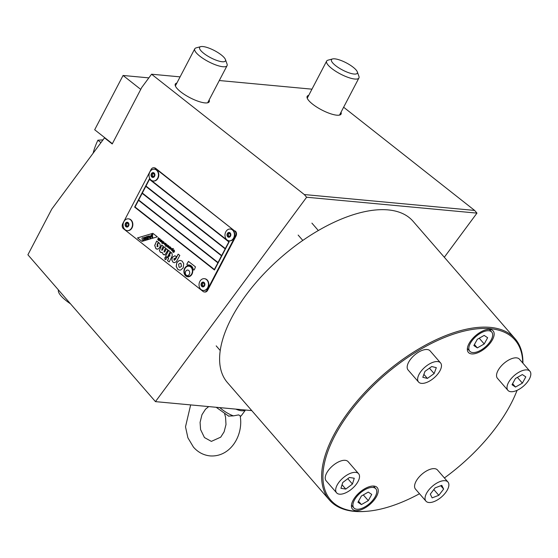 <?xml version="1.0" encoding="UTF-8"?>
<svg xmlns="http://www.w3.org/2000/svg" width="558" height="558" viewBox="0 0 558 558"><rect width="100%" height="100%" fill="white"/><g stroke="black" fill="none" stroke-linecap="round" stroke-linejoin="round"><path stroke-width="0.84" d="M517.071 390.335A122.056 58.869 -41 0 1 496.418 426.856A122.056 58.869 -41 0 1 444.405 477.955M419.504 493.732A122.056 58.869 -41 0 1 367.129 511.274A122.056 58.869 -41 0 1 349.168 413.129A122.056 58.869 -41 0 1 458.76 332.505A122.056 58.869 -41 0 1 522.7 362.93M367.129 511.274L366.188 511.351A122.962 59.308 -41 0 1 329.436 500.024A122.962 59.308 -41 0 1 348.094 412.474A122.962 59.308 -41 0 1 515.104 338.755A122.962 59.308 -41 0 1 522.916 363.181M374.732 499.264A16.398 7.91 -41 0 1 352.461 509.091A16.398 7.91 -41 0 1 354.951 497.415A16.398 7.91 -41 0 1 377.215 487.587A16.398 7.91 -41 0 1 374.732 499.264M470.861 340.722A16.398 7.91 -41 0 1 493.126 330.894A16.398 7.91 -41 0 1 490.642 342.563A16.398 7.91 -41 0 1 468.371 352.398A16.398 7.91 -41 0 1 470.861 340.722M329.436 500.024L227.406 382.558A122.962 59.308 -41 0 1 246.064 295.008A122.962 59.308 -41 0 1 413.073 221.289L515.104 338.755M418.556 382.028L408.093 369.982A14.571 7.031 -41 0 1 412.739 356.764A14.571 7.031 -41 0 1 428.007 349.664A14.571 7.031 -41 0 1 430.099 350.87L440.562 362.916A14.571 7.031 139 0 0 438.469 361.71A14.571 7.031 139 0 0 423.201 368.81A14.571 7.031 139 0 0 418.556 382.028A14.571 7.031 139 0 0 420.648 383.234A14.571 7.031 139 0 0 435.917 376.134A14.571 7.031 139 0 0 440.562 362.916M434.138 373.581L427.393 378.408L422.818 377.299L424.98 371.363L431.725 366.536L436.307 367.645L434.138 373.581L429.444 368.175M427.393 378.408L423.885 374.369M507.92 390.363L497.45 378.317A14.571 7.031 -41 0 1 503.135 364.088A14.571 7.031 -41 0 1 518.759 358.592A14.571 7.031 -41 0 1 519.456 359.199L529.919 371.251A14.571 7.031 139 0 0 529.228 370.638A14.571 7.031 139 0 0 513.604 376.134A14.571 7.031 139 0 0 507.92 390.363A14.571 7.031 139 0 0 508.61 390.97A14.571 7.031 139 0 0 524.234 385.473A14.571 7.031 139 0 0 529.919 371.251M522.386 383.123L515.501 387.05L512.035 384.727L515.452 378.484L522.337 374.564L525.803 376.88L522.386 383.123L517.399 377.375M515.501 387.05L512.593 383.702M425.956 501.161L415.494 489.115A14.571 7.031 -41 0 1 417.97 478.38A14.571 7.031 -41 0 1 437.493 470.003L447.962 482.049A14.571 7.031 139 0 0 428.432 490.426A14.571 7.031 139 0 0 425.956 501.161A14.571 7.031 139 0 0 445.479 492.784A14.571 7.031 139 0 0 447.962 482.049M443.631 489.052L438.811 495.33L432.136 497.882L430.288 494.151L435.107 487.88L441.776 485.327L443.631 489.052L440.736 485.725M438.811 495.33L433.81 489.568M375.15 488.173A14.571 7.031 139 0 0 359.519 493.67A14.571 7.031 139 0 0 353.835 507.899A14.571 7.031 139 0 0 354.532 508.505A14.571 7.031 139 0 0 370.156 503.009A14.571 7.031 139 0 0 375.841 488.78A14.571 7.031 139 0 0 375.15 488.173M368.308 500.659L361.417 504.578L357.95 502.263L361.375 496.02L368.259 492.093L371.726 494.416L368.308 500.659L363.314 494.911M361.417 504.578L358.515 501.237M332.575 58.939L327.999 60.166A18.219 5.05 27.6 0 0 326.639 61.101A18.219 5.05 27.6 0 0 347.725 77.255A18.219 5.05 27.6 0 0 358.927 77.98A18.219 5.05 27.6 0 0 358.913 76.327L357.308 71.87A14.571 4.039 27.6 0 0 340.443 60.264A14.571 4.039 27.6 0 0 332.575 58.939A14.571 4.039 27.6 0 0 334.598 64.784A14.571 4.039 27.6 0 0 348.359 72.61A14.571 4.039 27.6 0 0 357.308 71.87M100.914 142.681L97.901 140.204L102.986 139.884M93.116 153.22A81.977 39.541 -41 0 1 97.901 140.204M185.661 271.39A2.783 2.211 95.3 0 1 187.76 270.072A2.783 2.211 95.3 0 1 189.343 274.292A2.783 2.211 95.3 0 1 187.244 275.61A2.783 2.211 95.3 0 1 185.661 271.39M187.788 270.072A2.783 2.211 -84.7 0 0 185.716 271.397A2.783 2.211 -84.7 0 0 187.272 275.61M184.649 268.363A5.559 4.422 95.3 0 1 188.841 265.727A5.559 4.422 95.3 0 1 192.008 274.159A5.559 4.422 95.3 0 1 187.809 276.796A5.559 4.422 95.3 0 1 184.649 268.363M188.869 265.727A5.559 4.422 -84.7 0 0 184.698 268.37A5.559 4.422 -84.7 0 0 187.837 276.803M188.827 266.187A5.099 4.059 95.3 0 1 188.855 266.187A5.099 4.059 95.3 0 1 191.757 273.929A5.099 4.059 95.3 0 1 187.906 276.343A5.099 4.059 95.3 0 1 187.879 276.343M184.949 268.6A5.099 4.059 -84.7 0 0 187.851 276.343A5.099 4.059 -84.7 0 0 191.701 273.922A5.099 4.059 -84.7 0 0 188.799 266.18A5.099 4.059 -84.7 0 0 184.949 268.6M145.115 237.15A1.249 0.99 95.3 0 1 144.885 239.64A1.249 0.99 -84.7 0 0 145.087 237.15A1.249 0.99 -84.7 0 0 144.857 239.633L144.913 239.64M142.067 238.21A0.711 0.572 -84.7 0 0 142.311 239.243A0.718 0.572 -84.7 0 0 142.911 240.275L143.748 240.024L143.364 237.61L142.436 237.882A0.711 0.572 -84.7 0 0 142.067 238.21M152.306 235.225L152.697 237.38L151.985 237.569L152.641 237.373L152.355 235.232M152.418 235.044L152.815 234.932L152.522 234.332A0.816 0.649 -84.7 0 0 151.609 235.169L151.985 237.569M144.599 238.099A0.558 0.446 95.3 0 1 145.345 238.684A0.558 0.446 95.3 0 1 144.599 238.099M145.052 237.841A0.558 0.446 -84.7 0 0 144.947 238.95M155.654 168.321L234.674 230.963A3.641 2.902 95.3 0 1 235.908 233.209A3.641 2.902 95.3 0 1 235.462 235.964L236.013 236.013L207.632 290.3L207.081 290.251A3.641 2.902 95.3 0 1 205.232 291.89A3.641 2.902 95.3 0 1 204.333 291.98A3.641 2.902 95.3 0 1 203.049 291.45L123.478 228.759A3.641 2.902 95.3 0 1 122.251 226.506A3.641 2.902 95.3 0 1 122.69 223.758L151.072 169.472A3.641 2.902 95.3 0 1 152.927 167.832A3.641 2.902 95.3 0 1 153.82 167.742A3.641 2.902 95.3 0 1 155.103 168.272L155.654 168.321A3.641 2.902 -84.7 0 0 154.371 167.798L153.82 167.742M204.333 291.98L204.884 292.029A3.641 2.902 -84.7 0 0 205.783 291.939A3.641 2.902 -84.7 0 0 207.632 290.3M236.013 236.013A3.641 2.902 -84.7 0 0 236.453 233.265A3.641 2.902 -84.7 0 0 235.225 231.012M234.674 230.963L155.103 168.272M207.081 290.251L235.462 235.964M193.235 269.437A6.354 5.057 -84.7 0 0 188.918 264.931A6.354 5.057 -84.7 0 0 187.627 265.022A0.795 0.635 95.3 0 1 187.021 263.822L188.471 261.402L195.474 266.87L194.379 269.626A0.795 0.635 95.3 0 1 193.235 269.437L193.291 269.444A0.795 0.635 -84.7 0 0 193.807 270.002M159.19 238.294L158.305 240.651L158.702 239.229L157.475 239.159L158.333 239.012L158.242 237.548L158.598 238.964L159.19 238.294M160.055 238.977L159.232 240.547L160.055 238.977M161.806 242.298L163.152 241.412L162.015 243.581L162.183 242.611L161.639 242.486L161.457 241.481L161.973 240.491L161.806 242.298L162.95 241.251M162.238 242.618L161.639 242.486L162.238 242.618L162.036 243.553M165.503 243.218L165.768 244.564L164.659 244.871L164.471 243.462L165.545 244.313L165.384 243.434L164.603 243.225L165.503 243.218L164.868 243.434M165.545 244.313L165.44 243.441L164.84 243.455M167.065 246.441L168.411 245.562L167.588 247.131L166.891 246.629L166.612 245.869L167.24 244.634L167.065 246.441L168.209 245.401M167.54 246.734L166.891 246.629L167.602 247.103M170.964 249.154L170.057 249.119L169.695 248.345L170.26 247.013L171.376 248.477L170.064 248.268L170.211 248.931L170.964 249.154L170.057 249.119L171.013 249.154M170.211 248.931L170.741 248.931M173.161 252.056L173.81 251.839L173.064 250.089L174.138 250.019L174.605 251.421L174.019 250.284L173.329 250.263L174.054 252.272L173.043 252.314L172.631 251.079L173.161 252.056L173.845 252.097L173.217 252.063L173.866 251.846L173.119 250.096L174.194 250.026M173.119 250.096L174.138 250.019M174.347 251.246L174.075 250.291L173.329 250.263M172.45 248.694L172.722 249.189L173.371 248.617L172.234 250.786L171.571 250.319L171.383 249.028L172.087 248.54M172.171 250.409L171.571 250.319L172.248 250.758M168.16 247.089L168.788 245.855L168.614 247.661L169.96 246.776L169.137 248.345L168.16 247.089L169.151 248.324M168.614 247.661L169.758 246.615M169.088 247.954L168.495 247.85M166.291 243.895L166.284 245.806L165.468 246.231L166.291 243.895M163.229 243.428L164.01 243.162L163.919 242.242L163.076 242.123L163.982 242.019L164.212 243.351L163.117 243.658L162.803 242.709L163.229 243.428L163.954 243.155L163.871 242.235L163.299 242.346M160.732 241.37L160.083 241.265L159.804 240.505L160.432 239.27L160.258 241.077L161.604 240.198L160.781 241.767L160.083 241.265L160.795 241.74M160.258 241.077L161.401 240.038M157.349 236.829L141.962 241.412L137.498 237.903L152.885 233.314L157.349 236.829M156.986 246.594L158.067 246.273L157.468 244.774L158.625 242.563L158.995 242.821C160.313 244.09 160.558 245.673 159.727 247.585L157.991 249.133L155.898 248.722L154.706 245.443L156.631 241.035L158.284 242.339L157.091 244.62L157.349 246.741M165.44 259.672L164.736 257.733L166.138 257.329L166.41 259.051L165.008 259.484L165.468 259.672M165.691 257.14L166.138 257.329M169.751 256.206L169.618 254.497L171.069 252.362C172.387 253.597 172.582 255.201 171.634 257.175L169.144 261.939L167.449 260.607L168.565 258.473L167.839 257.901L169.025 255.634L169.925 256.017L169.674 254.497L170.867 252.216M180.743 270.002L179.536 270.128L177.835 269.444L176.195 266.417L176.781 262.755L178.881 260.698L180.422 260.433L182.173 261.151L183.715 263.683L183.219 267.826L180.743 270.002M175.038 258.438L173.908 258.759L174.117 260.091L175.54 259.156L178.162 254.134L179.816 255.431L176.342 261.751L174.229 262.72L172.994 262.19L171.815 260.021L172.234 257.433L174.856 255.766L176.419 256.582L175.261 258.793L174.633 258.284L175.317 258.8M174.117 260.091L174.514 260.265M170.218 251.742L167.247 257.44L165.593 256.136L168.572 250.444L170.218 251.742M161.75 250.256L162.566 249.726L164.052 246.88L165.614 248.115L164.129 250.954L164.073 252.083L164.889 251.553L166.375 248.715L167.937 249.942L165.091 254.713L163.194 254.469L162.232 252.46L160.348 252.223L159.393 250.493L161.715 245.046L163.285 246.28L161.799 249.119L162.001 250.361M149.391 178.874L229.199 241.76L214.446 269.988L134.631 207.109L149.391 178.874M142.171 193.333L138.684 200.008L218.011 262.504L221.498 255.836L142.171 193.333L221.554 255.843L218.011 262.504M228.85 241.886L225.313 248.547L228.85 241.886L149.467 179.376L145.98 186.044L225.313 248.547M228.801 241.879L149.467 179.376M225.202 248.861L221.659 255.529L225.202 248.861L145.819 186.358L142.332 193.026L221.659 255.529M225.146 248.861L145.819 186.358M217.906 262.825L214.363 269.486L217.906 262.825L138.523 200.315L135.036 206.983L214.363 269.486M217.85 262.818L138.523 200.315M149.432 178.909L134.687 207.109L214.46 269.96M166.417 248.749L164.945 251.56L164.129 252.09M164.087 246.915L162.622 249.726L161.806 250.256M161.757 245.074L159.448 250.5L160.404 252.23L161.374 252.648M162.232 252.46L163.25 254.476L164.233 254.908M168.614 250.479L165.649 256.143L167.261 257.412M178.204 254.162L175.596 259.163L174.173 260.098M174.884 255.766L172.289 257.44L171.864 260.028L173.05 262.197L174.256 262.72M181.406 266.396L180.938 263.481L180.199 263.167L178.602 264.185L179.048 267.101L179.781 267.408L181.462 266.396L179.809 267.415M180.227 263.174L180.994 263.488L181.462 266.396M180.45 260.433L178.937 260.698L176.837 262.762L176.251 266.424L177.89 269.451L179.564 270.128M169.067 255.669L167.895 257.908L168.621 258.48L167.505 260.614L169.158 261.911M166.193 257.336L164.791 257.74L165.063 259.491M156.672 241.07L154.761 245.45L155.954 248.729L157.147 249.231M158.667 242.591L157.523 244.781L158.116 246.273L157.042 246.601M151.246 235.281L150.639 237.994L149.816 238.217L150.583 237.987L151.246 235.281M151.19 235.274L150.402 236.104L148.484 236.083L149.816 238.217M149.119 235.894L149.474 236.376M148.093 236.222L148.477 238.643L147.835 238.831L148.421 238.636L148.093 236.222M148.037 236.215L147.396 236.404L147.57 237.506L146.817 236.578L146.084 236.794L147.082 237.875L146.468 239.215L147.138 239.019L147.633 237.882L147.779 238.824M147.647 237.98L147.193 239.019L146.468 239.215M146.817 236.578L147.563 237.429M152.522 234.332L152.871 234.939L152.474 235.051M143.364 237.61L143.804 240.031L142.967 240.282A0.718 0.572 95.3 0 1 142.764 240.296L142.736 240.296M152.906 233.328L137.554 237.903L141.997 241.405M149.684 236.801L150.29 236.62L150.102 237.464L149.684 236.801L150.116 237.401M150.283 236.641L149.739 236.801M160.474 239.305L159.86 240.512L160.139 241.272M164.01 243.162L163.278 243.434L164.01 243.162M162.859 242.709L163.173 243.665M166.34 243.916L165.865 245.478M165.656 245.311L165.796 246.259M168.83 245.89L168.216 247.096M171.704 250.124L172.429 249.817L172.352 248.924L171.634 249.224L171.704 250.124L172.485 249.824L171.759 250.13L172.485 249.824L172.408 248.924L171.634 249.224M172.722 249.189L173.168 248.456M172.506 248.694L171.439 249.028L171.627 250.319M172.687 251.086L173.099 252.321M170.622 248.275L171.111 248.282L170.95 247.801L170.406 247.724L170.622 248.275L171.167 248.282L170.678 248.282L171.167 248.282L170.999 247.808L170.406 247.724M170.797 248.931L170.26 248.938L170.797 248.931M170.064 248.268L170.839 248.659M170.316 247.02L169.751 248.352L170.113 249.126M167.281 244.669L166.668 245.876L166.947 246.636M164.61 243.888L165.475 244.523L164.826 244.655L165.475 244.523L164.61 243.888L164.77 244.648L165.419 244.523L164.77 244.648M165.559 243.225L164.659 243.232M164.526 243.469L164.715 244.871M162.015 240.519L161.687 242.493M159.853 238.817L159.246 240.519M159.232 238.329L158.598 238.964M158.298 237.589L158.388 239.019L157.53 239.166L157.83 239.403M158.702 239.229L158.319 240.624M188.946 264.938A6.354 5.057 95.3 0 1 188.974 264.938A6.354 5.057 95.3 0 1 193.291 269.444M188.499 261.402L187.076 263.829A0.795 0.635 -84.7 0 0 187.495 265.029M201.78 283.548A1.82 1.451 -84.7 0 0 202.812 286.31A1.82 1.451 -84.7 0 0 204.186 285.445A1.82 1.451 -84.7 0 0 203.154 282.683A1.82 1.451 -84.7 0 0 201.78 283.548M203.691 282.871A1.82 1.451 -84.7 0 0 202.875 283.645A1.82 1.451 -84.7 0 0 203.377 286.226M199.834 281.483A5.922 4.708 -84.7 0 0 203.203 290.46A5.922 4.708 -84.7 0 0 207.667 287.656A5.922 4.708 -84.7 0 0 204.298 278.672A5.922 4.708 -84.7 0 0 199.834 281.483M203.37 290.474A5.922 4.708 -84.7 0 0 203.531 290.495A5.922 4.708 -84.7 0 0 208.001 287.684A5.922 4.708 -84.7 0 0 204.633 278.7A5.922 4.708 -84.7 0 0 204.465 278.693M227.727 233.914A1.82 1.451 -84.7 0 0 228.759 236.676A1.82 1.451 -84.7 0 0 230.133 235.811A1.82 1.451 -84.7 0 0 229.101 233.049A1.82 1.451 -84.7 0 0 227.727 233.914M229.638 233.237A1.82 1.451 -84.7 0 0 228.822 234.011A1.82 1.451 -84.7 0 0 229.324 236.592M225.781 231.849A5.922 4.708 -84.7 0 0 229.15 240.826A5.922 4.708 -84.7 0 0 233.621 238.022A5.922 4.708 -84.7 0 0 230.252 229.038A5.922 4.708 -84.7 0 0 225.781 231.849M229.317 240.84A5.922 4.708 -84.7 0 0 229.477 240.861A5.922 4.708 -84.7 0 0 233.948 238.05A5.922 4.708 -84.7 0 0 230.58 229.066A5.922 4.708 -84.7 0 0 230.412 229.059M209.152 99.924A19.125 5.301 -152.4 0 1 209.215 101.779A19.125 5.301 -152.4 0 1 204.919 102.895A19.125 5.301 -152.4 0 1 184.942 94.818A19.125 5.301 -152.4 0 1 175.31 84.056A19.125 5.301 -152.4 0 1 176.865 83.044M341.022 112.221A19.125 5.301 -152.4 0 1 341.084 114.076A19.125 5.301 -152.4 0 1 336.788 115.185A19.125 5.301 -152.4 0 1 316.811 107.108A19.125 5.301 -152.4 0 1 307.179 96.353A19.125 5.301 -152.4 0 1 308.734 95.341M155.452 401.627L306.635 197.239L304.305 194.554L151.56 74.214L141.746 87.48L112.221 143.957L104.486 137.854L51.775 209.104L27.9 254.783L155.452 401.627L251.77 410.604M304.305 194.554L474.628 210.436L343.637 107.227M151.56 74.214L180.094 76.871M219.301 80.526L311.964 89.168M104.486 137.854L105.03 137.91M444.314 257.259L476.964 213.121L474.628 210.436M306.635 197.239L476.964 213.121M125.822 223.702A1.82 1.451 -84.7 0 0 126.861 226.471A1.82 1.451 -84.7 0 0 128.235 225.606A1.82 1.451 -84.7 0 0 127.196 222.837A1.82 1.451 -84.7 0 0 125.822 223.702M127.733 223.026A1.82 1.451 -84.7 0 0 126.924 223.807A1.82 1.451 -84.7 0 0 127.419 226.381M123.883 221.638A5.922 4.708 -84.7 0 0 127.252 230.621A5.922 4.708 -84.7 0 0 131.716 227.81A5.922 4.708 -84.7 0 0 128.347 218.834A5.922 4.708 -84.7 0 0 123.883 221.638M127.412 230.635A5.922 4.708 -84.7 0 0 127.58 230.649A5.922 4.708 -84.7 0 0 132.044 227.845A5.922 4.708 -84.7 0 0 128.675 218.862A5.922 4.708 -84.7 0 0 128.514 218.848M151.769 174.068A1.82 1.451 -84.7 0 0 152.808 176.837A1.82 1.451 -84.7 0 0 154.182 175.972A1.82 1.451 -84.7 0 0 153.15 173.203A1.82 1.451 -84.7 0 0 151.769 174.068M153.68 173.392A1.82 1.451 -84.7 0 0 152.871 174.173A1.82 1.451 -84.7 0 0 153.373 176.746M149.83 172.004A5.922 4.708 -84.7 0 0 153.199 180.987A5.922 4.708 -84.7 0 0 157.663 178.176A5.922 4.708 -84.7 0 0 154.294 169.2A5.922 4.708 -84.7 0 0 149.83 172.004M153.359 181.001A5.922 4.708 -84.7 0 0 153.527 181.015A5.922 4.708 -84.7 0 0 157.998 178.211A5.922 4.708 -84.7 0 0 154.629 169.227A5.922 4.708 -84.7 0 0 154.461 169.214M200.713 46.649L196.13 47.876A18.219 5.05 27.6 0 0 194.77 48.804A18.219 5.05 27.6 0 0 215.862 64.958A18.219 5.05 27.6 0 0 227.057 65.684A18.219 5.05 27.6 0 0 227.043 64.037L225.439 59.573A14.571 4.039 27.6 0 0 208.58 47.974A14.571 4.039 27.6 0 0 200.713 46.649A14.571 4.039 27.6 0 0 202.735 52.494A14.571 4.039 27.6 0 0 216.49 60.313A14.571 4.039 27.6 0 0 225.439 59.573M70.496 303.817A27.328 7.575 -152.4 0 1 58.45 289.951M336.6 492.833L326.13 480.78A14.571 7.031 -41 0 1 334.096 464.647A14.571 7.031 -41 0 1 348.136 461.668L358.599 473.714A14.571 7.031 139 0 0 344.558 476.692A14.571 7.031 139 0 0 336.6 492.833A14.571 7.031 139 0 0 350.64 489.854A14.571 7.031 139 0 0 358.599 473.714M352.447 484.044L345.793 489.08L340.938 488.313L342.751 482.503L349.406 477.467L354.26 478.234L352.447 484.044L347.794 478.687M345.793 489.08L342.04 484.769M112.36 143.685L94.686 129.756L123.067 75.469L148.853 77.876M140.742 89.399L123.067 75.469M228.48 416.073L233.453 415.863L238.601 414.901L240.156 415.801C243.686 435.205 230.461 457.434 210.01 455.9C203.489 455.182 197.964 452.252 193.445 447.104L187.9 437.807L185.507 426.8L190.648 404.906M245.408 410.011A18.219 6.682 -143.5 0 1 241.663 410.772A18.219 6.682 -143.5 0 1 235.825 409.119M470.443 351.812A14.571 7.031 139 0 0 486.067 346.316A14.571 7.031 139 0 0 491.751 332.087A14.571 7.031 139 0 0 491.054 331.48A14.571 7.031 139 0 0 475.43 336.976A14.571 7.031 139 0 0 469.745 351.198A14.571 7.031 139 0 0 470.443 351.812M484.218 343.965L477.327 347.885L473.861 345.569L477.285 339.327L484.17 335.4L487.636 337.723L484.218 343.965L479.224 338.218M477.327 347.885L474.426 344.544M201.389 283.241A2.413 1.918 -84.7 0 0 201.905 286.547A2.413 1.918 -84.7 0 0 204.577 285.752A2.413 1.918 -84.7 0 0 204.054 282.446A2.413 1.918 -84.7 0 0 201.389 283.241M227.336 233.607A2.413 1.918 -84.7 0 0 227.859 236.913A2.413 1.918 -84.7 0 0 230.524 236.118A2.413 1.918 -84.7 0 0 230.001 232.812A2.413 1.918 -84.7 0 0 227.336 233.607M125.431 223.395A2.413 1.918 -84.7 0 0 125.955 226.708A2.413 1.918 -84.7 0 0 128.626 225.913A2.413 1.918 -84.7 0 0 128.103 222.6A2.413 1.918 -84.7 0 0 125.431 223.395M151.378 173.761A2.413 1.918 -84.7 0 0 151.902 177.074A2.413 1.918 -84.7 0 0 154.573 176.279A2.413 1.918 -84.7 0 0 154.05 172.966A2.413 1.918 -84.7 0 0 151.378 173.761M219.789 407.626A18.219 6.682 36.5 0 0 233.453 415.863M240.254 416.414A18.219 6.682 36.5 0 0 241.433 415.515L245.499 410.018M298.153 235.078L302.813 240.442M311.908 223.13L318.353 230.552M351.463 505.157L353.835 507.899M373.469 486.046L375.841 488.78M358.927 77.98L339.522 115.088M326.639 61.101L307.235 98.208M227.057 65.684L207.66 102.791M194.77 48.804L175.372 85.911M216.19 345.876L220.222 350.522M224.665 414.071L225.537 416.972L225.997 424.54L224.114 431.843L220.731 437.151L211.363 441.385L204.444 437.549L200.58 429.569L200.078 422.385L201.961 414.734L205.511 409.202L208.706 406.594M216.19 407.291L228.822 416.247M241.433 415.515L240.289 416.673M489.373 329.353L491.751 332.087M467.374 348.464L469.745 351.198"/></g></svg>
